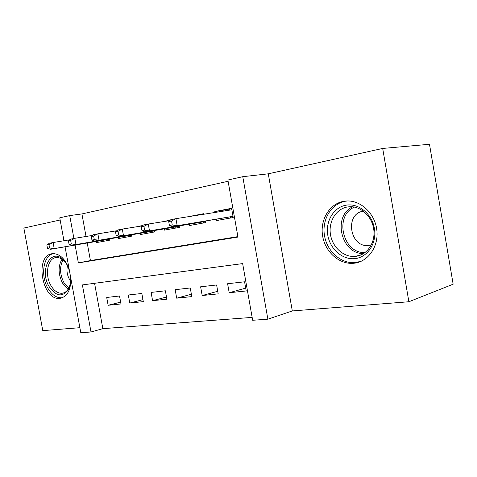 <?xml version="1.0" encoding="UTF-8"?>
<svg xmlns="http://www.w3.org/2000/svg" width="477" height="477" viewBox="0 0 477 477"><rect width="100%" height="100%" fill="white"/><g stroke="black" fill="none" stroke-linecap="round" stroke-linejoin="round"><path stroke-width="0.72" d="M69.189 269.386C65.349 258.999 59.893 253.746 52.828 253.621L51.927 253.734C34.183 255.982 42.352 301.094 59.965 298.34L60.12 298.322C67.281 296.676 70.864 290.076 70.864 278.526M354.262 263.209C368.232 261.718 378.947 246.394 376.818 229.86C374.874 213.308 360.558 200.036 346.439 201.008L343.583 201.342C329.309 203.864 319.87 219.992 322.619 235.96C325.171 251.951 339.362 264.723 353.767 263.262L354.262 263.209M94.571 283.296L102.847 328.659L90.994 331.98L80.792 332.719L65.057 246.794M60.144 219.998L23.85 228.048L42.781 330.627L79.874 327.699M382.691 148.442L429.491 144.281L453.15 284.203L408.878 301.75L382.691 148.442L268.283 173.819L242.775 176.687L267.871 319.179L252.667 320.276L242.65 263.596L82.39 284.918L90.994 331.98M268.283 173.819L292.306 310.944L408.878 301.75M292.306 310.944L267.871 319.179M102.847 328.659L252.16 317.396M142.885 225.484L139.159 226.205L142.712 225.633M170.247 220.183L162.949 221.596L169.919 220.481M204.037 214.209L203.935 213.654L188.123 216.719L199.004 214.99M245.691 288.12L229.198 292.729L246.198 290.964L244.576 281.806L227.601 283.732L229.198 292.729M217.745 291.286L202.182 295.531L218.204 293.868L216.618 284.978L200.626 286.796L202.182 295.531M191.384 294.249L176.687 298.173L191.808 296.605L190.263 287.971L175.16 289.688L176.687 298.173M166.497 297.034L152.586 300.677L166.884 299.192L165.376 290.797L151.096 292.419L152.586 300.677M142.951 299.651L129.768 303.044L143.309 301.637L141.836 293.474L128.313 295.007L129.768 303.044M119.536 296.002L106.711 297.463L108.136 305.286L120.979 303.956L119.536 296.002M228.107 181.278L81.925 213.934L86.039 236.473M87.225 242.996L90.427 260.561L237.886 236.628M216.159 219.241L216.403 220.595L233.211 217.512L231.583 208.3L214.799 211.555L214.96 212.468M205.259 221.084L205.527 222.592L189.685 225.502L189.452 224.19M179.173 225.931L179.43 227.38L164.476 230.129L164.249 228.859M154.536 230.51L154.786 231.905L140.655 234.499L140.429 233.271M131.241 234.839L131.485 236.181L118.099 238.637L117.885 237.445M109.173 238.935L109.412 240.235L96.718 242.56L96.509 241.404M63.948 240.748L59.75 217.828L69.72 215.592L73.905 238.488M81.925 213.934L69.72 215.592M75.11 245.071L78.365 262.899L237.963 237.063L227.887 180.032L242.775 176.687M90.427 260.561L78.365 262.899M214.799 211.555L225.681 209.838M120.645 302.12L108.136 305.286M227.237 218.609L227.022 217.405M225.842 210.739L225.675 209.791L231.643 208.634M230.683 217.977L230.48 216.82M229.306 210.19L229.121 209.123L229.461 210.16M168.709 221.578L169.413 225.508L172.257 224.971L171.547 221.036L168.709 221.578L170.814 219.67L175.924 218.675L177.188 225.74L172.072 226.694L233.009 216.355M172.257 224.971L177.188 225.74L233.003 216.314M171.547 221.036L175.924 218.675L231.846 209.785M172.072 226.694L169.413 225.508M230.701 217.971L230.653 216.791M345.98 205.211C358.364 202.868 371.971 213.69 374.391 228.37C377.003 243.026 367.707 257.216 355.192 258.594C342.707 260.186 330.144 249.262 327.812 235.334C325.314 221.429 333.554 207.34 345.98 205.211M355.878 256.334C367.069 255.058 375.542 242.763 373.789 229.622C372.191 216.469 360.767 205.933 349.462 206.75L347.363 206.994C335.975 208.926 328.319 221.739 330.466 234.517C332.457 247.319 343.804 257.532 355.293 256.399L355.878 256.334M363.385 211.162L363.355 211.168C344.388 213.577 349.766 247.974 368.673 245.452L371.327 244.934M347.316 200.978L345.294 201.246C331.133 203.745 321.754 219.724 324.479 235.543C327.001 251.391 341.079 264.043 355.371 262.594L361.453 261.157M70.626 277.203C70.912 281.758 70.256 285.693 68.664 289.014C62.773 297.505 56.292 296.742 49.22 286.719C38.661 269.845 51.737 246.025 64.174 260.782L66.732 264.318L69.398 270.513M65.743 262.767L64.842 261.682C62.147 258.749 59.327 257.371 56.375 257.544C47.605 257.765 44.439 275.002 50.979 285.669C54.139 290.91 57.836 293.438 62.064 293.254C64.985 292.908 67.287 291.077 68.986 287.762L70.185 284.459M67.49 265.707C66.398 270.358 67.054 274.901 69.457 279.337L70.638 281.072M53.579 253.591C43.371 255.153 40.241 275.634 47.962 288.329C51.886 294.864 56.483 298.012 61.748 297.779L62.612 297.648M200.525 223.51L200.316 222.348M199.01 215.008L203.995 213.982M203.774 222.914L203.578 221.793M141.275 226.861L141.961 230.659L144.632 230.158L143.941 226.348L141.275 226.861L143.476 224.977L148.269 224.047L149.504 230.886L144.704 231.78L205.325 221.471M144.632 230.158L149.504 230.886L205.319 221.423M143.941 226.348L148.269 224.047L169.794 220.595M144.704 231.78L141.961 230.659M203.786 222.914L203.691 221.775M175.297 228.143L175.101 227.01M115.517 231.816L116.185 235.501L118.695 235.03L118.022 231.333L115.517 231.816L117.795 229.962L122.303 229.091L123.501 235.721L118.988 236.556L178.237 226.48L178.38 227.577L178.183 226.486M178.237 226.48L179.233 226.295M118.695 235.03L123.501 235.721L179.227 226.247M118.022 231.333L122.303 229.091L142.48 225.83M118.988 236.556L116.185 235.501M151.447 232.52L151.251 231.423M91.28 236.479L91.936 240.056L94.297 239.609L93.641 236.026L91.28 236.479L93.623 234.654L97.868 233.831L99.037 240.265L94.786 241.058L154.172 230.928L154.357 231.983L154.166 230.928L154.596 230.85M94.297 239.609L99.037 240.265L154.59 230.796M93.641 236.026L97.868 233.831L116.823 230.755M94.786 241.058L91.936 240.056M128.85 236.664L128.659 235.602M68.438 240.873L69.076 244.349L71.3 243.932L70.662 240.45L68.438 240.873L70.834 239.084L74.835 238.303L75.98 244.552L71.967 245.297L131.3 235.149M71.3 243.932L75.98 244.552L131.288 235.095M70.662 240.45L74.835 238.303L92.681 235.394M71.967 245.297L69.076 244.349M107.42 240.599L107.236 239.567M46.871 245.029L47.491 248.398L49.596 248.004L48.976 244.623L46.871 245.029L49.31 243.258L53.096 242.525L54.211 248.6L50.419 249.304L109.227 239.227M49.596 248.004L54.211 248.6L109.221 239.174M48.976 244.623L53.096 242.525L69.922 239.764M50.419 249.304L47.491 248.398M363.599 253.579C341.127 254.259 332.177 216.051 352.61 206.815M354.459 207.096C333.834 215.604 342.82 253.931 365.132 252.518M68.151 289.223L62.588 283.189C58.158 274.293 57.961 266.285 61.992 259.178M63.03 259.941C59.476 266.822 59.78 274.382 63.936 282.628L68.801 288.12M59.965 298.34L62.135 297.839M361.703 254.623L355.293 256.399M368.673 245.452L371.434 244.719M68.986 287.762L68.664 289.014M63.769 292.872L62.064 293.254M64.842 261.682L64.174 260.782"/></g></svg>
